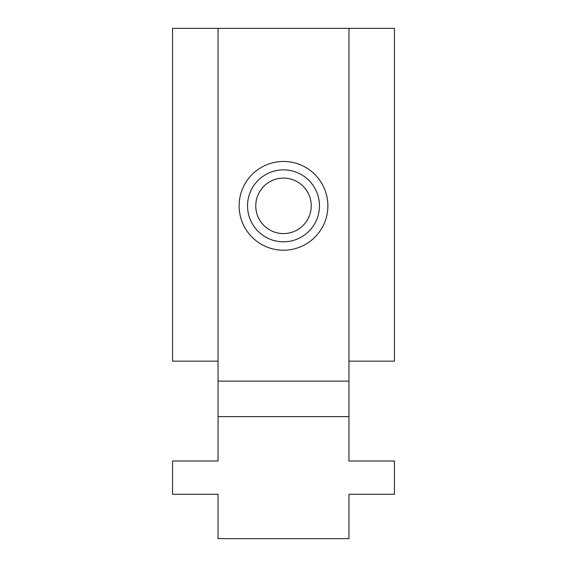 <?xml version="1.0" encoding="UTF-8"?>
<svg xmlns="http://www.w3.org/2000/svg" width="567" height="567" viewBox="0 0 567 567"><rect width="100%" height="100%" fill="white"/><g stroke="black" fill="none" stroke-linecap="round" stroke-linejoin="round"><path stroke-width="0.85" d="M348.953 416.625L218.047 416.625L218.047 460.992L172.566 460.992L172.566 494.275L218.047 494.275L218.047 538.65L348.953 538.65L348.953 494.275L394.434 494.275L394.434 460.992L348.953 460.992L348.953 381.123L218.047 381.123L218.047 416.625M218.047 361.158L172.566 361.158L172.566 28.35L218.047 28.35L218.047 381.123M218.047 28.35L348.953 28.35L348.953 381.123M239.125 205.842A44.375 44.375 0 0 1 305.684 167.414A44.375 44.375 0 0 1 305.684 244.278A44.375 44.375 0 0 1 239.125 205.842M348.953 28.35L394.434 28.35L394.434 361.158L348.953 361.158M247.538 205.842A35.962 35.962 0 0 1 301.481 174.7A35.962 35.962 0 0 1 301.481 236.992A35.962 35.962 0 0 1 247.538 205.842M283.5 233.583A27.733 27.733 0 0 1 259.48 191.979A27.733 27.733 0 0 1 307.52 191.979A27.733 27.733 0 0 1 283.5 233.583"/></g></svg>
